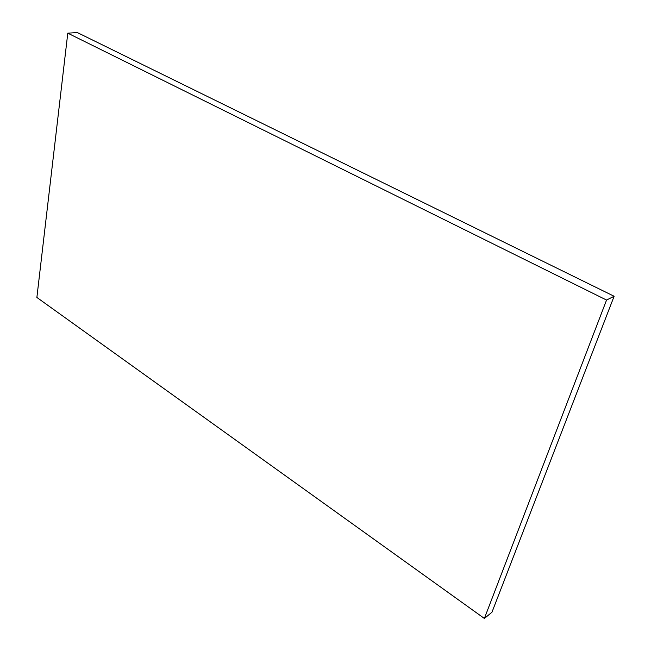 <?xml version="1.0" encoding="UTF-8"?>
<svg xmlns="http://www.w3.org/2000/svg" width="651" height="651" viewBox="0 0 651 651"><rect width="100%" height="100%" fill="white"/><g stroke="black" fill="none" stroke-linecap="round" stroke-linejoin="round"><path stroke-width="0.98" d="M491.953 612.249L614.121 296.262L606.553 300.054L484.368 618.45L491.953 612.249M606.553 300.054L67.785 33.168L77.306 32.55L614.121 296.262M67.785 33.168L36.879 297.458L484.368 618.45"/></g></svg>
